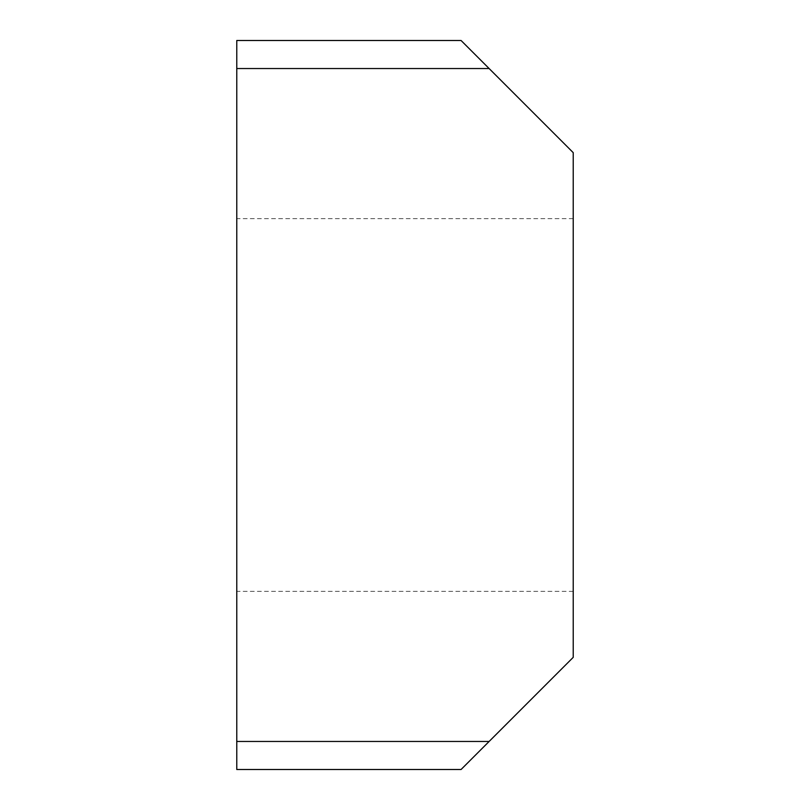 <?xml version="1.0" encoding="UTF-8"?>
<svg xmlns="http://www.w3.org/2000/svg" width="810" height="810" viewBox="0 0 810 810"><rect width="100%" height="100%" fill="white"/><g stroke="black" fill="none" stroke-linecap="round" stroke-linejoin="round"><path stroke-width="0.61" stroke-dasharray="4.05 3.04" d="M573.227 405L573.227 591.371L573.227 405M236.773 405L236.773 591.371L236.773 405M236.773 68.536L236.773 40.5L461.072 40.5L489.118 68.536L236.773 68.536L236.773 741.464L489.118 741.464L573.227 657.345L573.227 152.655L489.118 68.536M489.118 741.464L461.072 769.5L236.773 769.5L236.773 741.464M573.227 218.629L236.773 218.629M573.227 591.371L236.773 591.371"/><path stroke-width="1.21" d="M236.773 68.536L489.118 68.536L461.072 40.5L236.773 40.5L236.773 769.5L461.072 769.5L489.118 741.464L236.773 741.464M489.118 68.536L573.227 152.655L573.227 657.345L489.118 741.464"/></g></svg>
